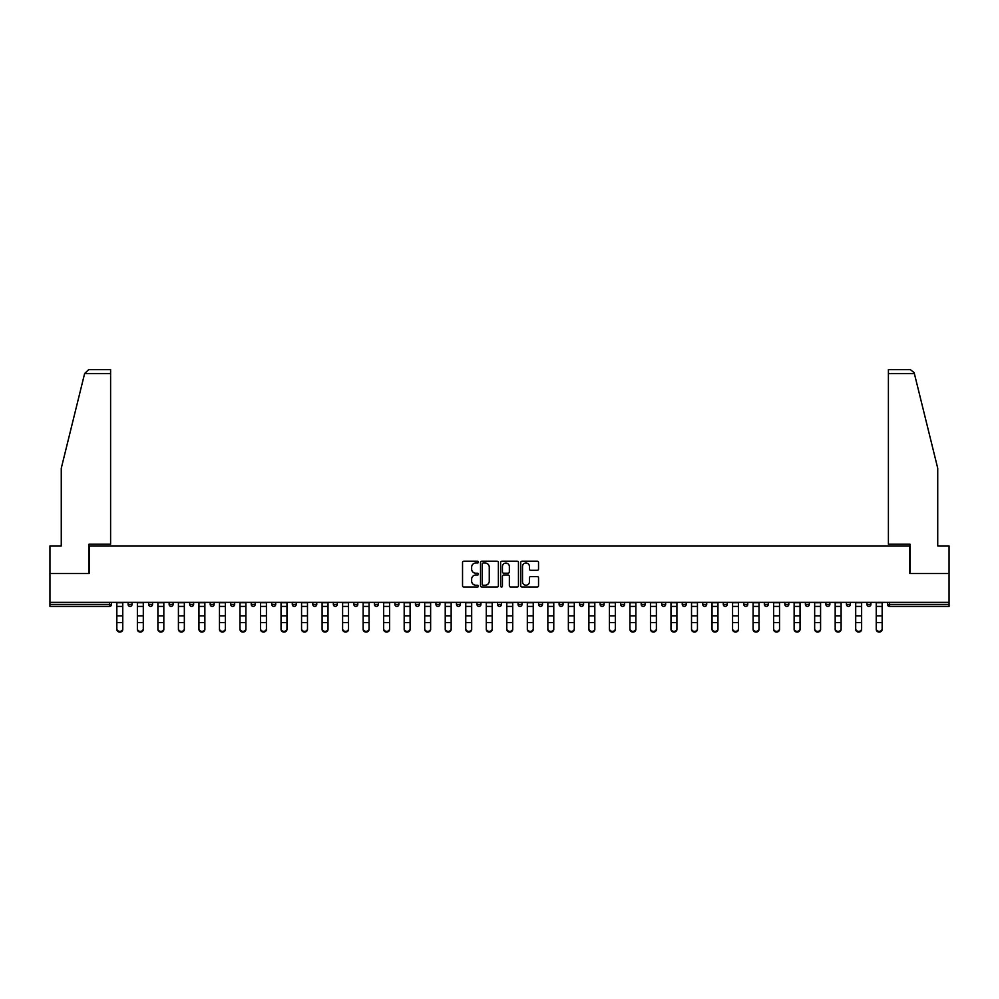 <?xml version="1.0" encoding="UTF-8"?>
<svg xmlns="http://www.w3.org/2000/svg" width="999" height="999" viewBox="0 0 999 999"><rect width="100%" height="100%" fill="white"/><g stroke="black" fill="none" stroke-linecap="round" stroke-linejoin="round"><path stroke-width="1.5" d="M478.446 562.112A0.899 0.899 0 0 0 477.547 561.213L463.823 561.213A1.286 1.286 0 0 0 462.537 562.499L462.537 585.751A1.286 1.286 0 0 0 463.823 587.037L477.547 587.037A0.899 0.899 0 0 0 478.446 586.138A0.899 0.899 0 0 0 477.547 585.227L475.774 585.227A4.133 4.133 0 0 1 471.64 581.093L471.64 579.158A4.133 4.133 0 0 1 475.774 575.024L477.547 575.024A0.899 0.899 0 0 0 478.446 574.125A0.899 0.899 0 0 0 477.547 573.214L475.774 573.214A4.133 4.133 0 0 1 471.64 569.093L471.64 567.145A4.133 4.133 0 0 1 475.774 563.011L477.547 563.011A0.899 0.899 0 0 0 478.446 562.112M537.237 570.317A1.286 1.286 0 0 0 538.536 569.018L538.536 562.499A1.286 1.286 0 0 0 537.237 561.213L522.002 561.213A1.286 1.286 0 0 0 520.716 562.499L520.716 585.751A1.286 1.286 0 0 0 522.002 587.037L537.237 587.037A1.286 1.286 0 0 0 538.536 585.751L538.536 577.872A1.286 1.286 0 0 0 537.237 576.573L530.719 576.573A1.286 1.286 0 0 0 529.433 577.872L529.433 581.78A3.459 3.459 0 0 1 525.973 585.227A3.459 3.459 0 0 1 522.514 581.78L522.514 566.47A3.459 3.459 0 0 1 525.973 563.011A3.459 3.459 0 0 1 529.433 566.47L529.433 569.018A1.286 1.286 0 0 0 530.719 570.317L537.237 570.317M84.628 373.551L88.699 369.605L110.602 369.605L110.602 373.551L84.628 373.551L61.264 468.281L61.264 545.904L49.95 545.904L49.95 573.526L89.161 573.526L89.161 545.904L909.839 545.904L909.839 573.526L949.05 573.526L949.05 602.347L49.95 602.347L49.95 604.445L109.553 604.445L109.553 602.347M49.95 573.526L49.95 602.347M498.376 562.499A1.286 1.286 0 0 0 497.077 561.213L481.843 561.213A1.286 1.286 0 0 0 480.544 562.499L480.544 585.751A1.286 1.286 0 0 0 481.843 587.037L497.077 587.037A1.286 1.286 0 0 0 498.376 585.751L498.376 562.499M501.923 561.213L517.157 561.213A1.286 1.286 0 0 1 518.456 562.499L518.456 585.751A1.286 1.286 0 0 1 517.157 587.037L510.639 587.037A1.286 1.286 0 0 1 509.353 585.751L509.353 576.323A1.286 1.286 0 0 0 508.054 575.024L503.733 575.024A1.286 1.286 0 0 0 502.435 576.323L502.435 586.138A0.899 0.899 0 0 1 501.535 587.037A0.899 0.899 0 0 1 500.624 586.138L500.624 562.499A1.286 1.286 0 0 1 501.923 561.213M111.526 602.347L111.526 604.445A1.973 1.973 0 0 1 109.553 606.418L49.95 606.418L49.95 604.445M949.05 602.347L949.05 606.418L889.447 606.418A1.973 1.973 0 0 1 887.474 604.445L887.474 602.347M128.097 602.347L128.097 604.445L128.097 602.347M109.553 606.418A1.973 1.973 0 0 0 111.526 604.445A1.973 1.973 0 0 1 109.553 606.418L109.553 604.445L111.526 604.445M130.07 606.418A1.973 1.973 0 0 1 128.097 604.445A1.973 1.973 0 0 0 130.07 606.418A1.973 1.973 0 0 0 132.043 604.445L132.043 602.347L132.043 604.445A1.973 1.973 0 0 1 130.07 606.418A1.973 1.973 0 0 1 128.097 604.445L132.043 604.445A1.973 1.973 0 0 1 130.07 606.418M148.626 602.347L148.626 604.445L148.626 602.347M152.572 602.347L152.572 604.445A1.973 1.973 0 0 1 150.599 606.418A1.973 1.973 0 0 1 148.626 604.445A1.973 1.973 0 0 0 150.599 606.418A1.973 1.973 0 0 0 152.572 604.445A1.973 1.973 0 0 1 150.599 606.418A1.973 1.973 0 0 1 148.626 604.445L152.572 604.445M169.143 602.347L169.143 604.445L169.143 602.347M173.089 602.347L173.089 604.445L173.089 602.347M189.673 604.445A1.973 1.973 0 0 0 191.646 606.418A1.973 1.973 0 0 0 193.619 604.445A1.973 1.973 0 0 1 191.646 606.418A1.973 1.973 0 0 0 193.619 604.445L193.619 602.347L193.619 604.445L189.673 604.445A1.973 1.973 0 0 0 191.646 606.418A1.973 1.973 0 0 1 189.673 604.445L189.673 602.347M210.19 602.347L210.19 604.445L210.19 602.347M214.136 602.347L214.136 604.445L214.136 602.347M234.665 602.347L234.665 604.445A1.973 1.973 0 0 1 232.692 606.418A1.973 1.973 0 0 1 230.719 604.445L230.719 602.347M253.209 606.418A1.973 1.973 0 0 0 255.182 604.445L255.182 602.347L255.182 604.445A1.973 1.973 0 0 1 253.209 606.418A1.973 1.973 0 0 1 251.236 604.445L251.236 602.347M271.765 602.347L271.765 604.445L271.765 602.347M275.712 602.347L275.712 604.445A1.973 1.973 0 0 1 273.738 606.418A1.973 1.973 0 0 1 271.765 604.445L275.712 604.445A1.973 1.973 0 0 1 273.738 606.418M296.241 602.347L296.241 604.445A1.973 1.973 0 0 1 294.268 606.418A1.973 1.973 0 0 1 292.282 604.445L292.282 602.347M314.785 606.418A1.973 1.973 0 0 0 316.758 604.445L316.758 602.347L316.758 604.445A1.973 1.973 0 0 1 314.785 606.418A1.973 1.973 0 0 1 312.812 604.445L312.812 602.347M337.287 602.347L337.287 604.445A1.973 1.973 0 0 1 335.314 606.418A1.973 1.973 0 0 1 333.341 604.445L333.341 602.347M353.858 602.347L353.858 604.445L353.858 602.347M357.804 602.347L357.804 604.445A1.973 1.973 0 0 1 355.831 606.418A1.973 1.973 0 0 1 353.858 604.445L357.804 604.445A1.973 1.973 0 0 1 355.831 606.418M378.334 602.347L378.334 604.445L374.388 604.445A1.973 1.973 0 0 0 376.361 606.418A1.973 1.973 0 0 1 374.388 604.445L374.388 602.347M396.878 606.418A1.973 1.973 0 0 0 398.851 604.445L398.851 602.347L398.851 604.445A1.973 1.973 0 0 1 396.878 606.418A1.973 1.973 0 0 1 394.905 604.445L394.905 602.347M419.38 602.347L419.38 604.445A1.973 1.973 0 0 1 417.407 606.418A1.973 1.973 0 0 1 415.434 604.445L415.434 602.347M435.951 602.347L435.951 604.445L435.951 602.347M439.897 602.347L439.897 604.445A1.973 1.973 0 0 1 437.924 606.418A1.973 1.973 0 0 1 435.951 604.445L439.897 604.445A1.973 1.973 0 0 1 437.924 606.418M460.427 602.347L460.427 604.445A1.973 1.973 0 0 1 458.454 606.418A1.973 1.973 0 0 1 456.481 604.445L456.481 602.347M476.998 604.445L480.944 604.445A1.973 1.973 0 0 1 478.971 606.418A1.973 1.973 0 0 0 480.944 604.445L480.944 602.347L480.944 604.445A1.973 1.973 0 0 1 478.971 606.418A1.973 1.973 0 0 1 476.998 604.445L476.998 602.347M501.473 602.347L501.473 604.445A1.973 1.973 0 0 1 499.5 606.418A1.973 1.973 0 0 1 497.527 604.445L497.527 602.347M518.056 602.347L518.056 604.445L518.056 602.347M522.002 602.347L522.002 604.445L522.002 602.347M538.573 602.347L538.573 604.445L538.573 602.347M542.519 602.347L542.519 604.445A1.973 1.973 0 0 1 540.546 606.418A1.973 1.973 0 0 1 538.573 604.445L542.519 604.445A1.973 1.973 0 0 1 540.546 606.418M559.103 602.347L559.103 604.445L559.103 602.347M563.049 602.347L563.049 604.445L563.049 602.347M579.62 602.347L579.62 604.445L579.62 602.347M583.566 602.347L583.566 604.445A1.973 1.973 0 0 1 581.593 606.418A1.973 1.973 0 0 1 579.62 604.445A1.973 1.973 0 0 0 581.593 606.418A1.973 1.973 0 0 0 583.566 604.445A1.973 1.973 0 0 1 581.593 606.418A1.973 1.973 0 0 1 579.62 604.445L583.566 604.445M604.095 602.347L604.095 604.445A1.973 1.973 0 0 1 602.122 606.418A1.973 1.973 0 0 1 600.149 604.445L600.149 602.347M624.612 602.347L624.612 604.445L620.666 604.445A1.973 1.973 0 0 0 622.639 606.418A1.973 1.973 0 0 1 620.666 604.445L620.666 602.347M645.142 602.347L645.142 604.445A1.973 1.973 0 0 1 643.169 606.418A1.973 1.973 0 0 1 641.196 604.445L641.196 602.347M661.713 602.347L661.713 604.445L661.713 602.347M665.659 602.347L665.659 604.445A1.973 1.973 0 0 1 663.686 606.418A1.973 1.973 0 0 1 661.713 604.445A1.973 1.973 0 0 0 663.686 606.418A1.973 1.973 0 0 1 661.713 604.445L665.659 604.445A1.973 1.973 0 0 1 663.686 606.418M686.188 602.347L686.188 604.445A1.973 1.973 0 0 1 684.215 606.418A1.973 1.973 0 0 1 682.242 604.445L682.242 602.347M706.718 602.347L706.718 604.445L702.759 604.445A1.973 1.973 0 0 0 704.732 606.418A1.973 1.973 0 0 1 702.759 604.445L702.759 602.347M727.235 602.347L727.235 604.445A1.973 1.973 0 0 1 725.262 606.418A1.973 1.973 0 0 1 723.288 604.445L723.288 602.347M747.764 602.347L747.764 604.445L743.818 604.445A1.973 1.973 0 0 0 745.791 606.418A1.973 1.973 0 0 1 743.818 604.445L743.818 602.347M768.281 602.347L768.281 604.445A1.973 1.973 0 0 1 766.308 606.418A1.973 1.973 0 0 1 764.335 604.445L764.335 602.347M788.81 602.347L788.81 604.445L784.864 604.445A1.973 1.973 0 0 0 786.837 606.418A1.973 1.973 0 0 1 784.864 604.445L784.864 602.347M809.327 602.347L809.327 604.445A1.973 1.973 0 0 1 807.354 606.418A1.973 1.973 0 0 1 805.381 604.445L805.381 602.347M829.857 602.347L829.857 604.445L825.911 604.445A1.973 1.973 0 0 0 827.884 606.418A1.973 1.973 0 0 1 825.911 604.445L825.911 602.347M850.374 602.347L850.374 604.445L846.428 604.445A1.973 1.973 0 0 0 848.401 606.418A1.973 1.973 0 0 1 846.428 604.445L846.428 602.347M870.903 602.347L870.903 604.445L866.957 604.445A1.973 1.973 0 0 0 868.93 606.418A1.973 1.973 0 0 1 866.957 604.445L866.957 602.347M171.116 606.418A1.973 1.973 0 0 1 169.143 604.445A1.973 1.973 0 0 0 171.116 606.418A1.973 1.973 0 0 0 173.089 604.445A1.973 1.973 0 0 1 171.116 606.418A1.973 1.973 0 0 1 169.143 604.445L173.089 604.445A1.973 1.973 0 0 1 171.116 606.418M212.163 606.418A1.973 1.973 0 0 1 210.19 604.445A1.973 1.973 0 0 0 212.163 606.418A1.973 1.973 0 0 0 214.136 604.445A1.973 1.973 0 0 1 212.163 606.418A1.973 1.973 0 0 1 210.19 604.445L214.136 604.445A1.973 1.973 0 0 1 212.163 606.418M376.361 606.418A1.973 1.973 0 0 0 378.334 604.445A1.973 1.973 0 0 1 376.361 606.418A1.973 1.973 0 0 1 374.388 604.445M520.029 606.418A1.973 1.973 0 0 1 518.056 604.445L522.002 604.445A1.973 1.973 0 0 1 520.029 606.418A1.973 1.973 0 0 0 522.002 604.445A1.973 1.973 0 0 1 520.029 606.418M561.076 606.418A1.973 1.973 0 0 1 559.103 604.445A1.973 1.973 0 0 0 561.076 606.418A1.973 1.973 0 0 0 563.049 604.445A1.973 1.973 0 0 1 561.076 606.418A1.973 1.973 0 0 1 559.103 604.445L563.049 604.445M622.639 606.418A1.973 1.973 0 0 0 624.612 604.445A1.973 1.973 0 0 1 622.639 606.418A1.973 1.973 0 0 1 620.666 604.445M704.732 606.418A1.973 1.973 0 0 0 706.718 604.445A1.973 1.973 0 0 1 704.732 606.418A1.973 1.973 0 0 1 702.759 604.445M747.764 604.445A1.973 1.973 0 0 1 745.791 606.418A1.973 1.973 0 0 0 747.764 604.445A1.973 1.973 0 0 1 745.791 606.418A1.973 1.973 0 0 1 743.818 604.445M786.837 606.418A1.973 1.973 0 0 0 788.81 604.445A1.973 1.973 0 0 1 786.837 606.418A1.973 1.973 0 0 1 784.864 604.445M807.354 606.418A1.973 1.973 0 0 0 809.327 604.445A1.973 1.973 0 0 1 807.354 606.418M827.884 606.418A1.973 1.973 0 0 0 829.857 604.445A1.973 1.973 0 0 1 827.884 606.418A1.973 1.973 0 0 1 825.911 604.445M848.401 606.418A1.973 1.973 0 0 0 850.374 604.445A1.973 1.973 0 0 1 848.401 606.418A1.973 1.973 0 0 1 846.428 604.445M868.93 606.418A1.973 1.973 0 0 0 870.903 604.445A1.973 1.973 0 0 1 868.93 606.418A1.973 1.973 0 0 1 866.957 604.445M483.266 563.011A0.899 0.899 0 0 0 482.355 563.923L482.355 584.328A0.899 0.899 0 0 0 483.266 585.227L485.139 585.227A4.133 4.133 0 0 0 489.26 581.093L489.26 567.145A4.133 4.133 0 0 0 485.139 563.011L483.266 563.011M509.353 566.533A3.459 3.459 0 0 0 505.894 563.086A3.459 3.459 0 0 0 502.435 566.533L502.435 571.928A1.286 1.286 0 0 0 503.733 573.214L508.054 573.214A1.286 1.286 0 0 0 509.353 571.928L509.353 566.533M116.846 623.351L116.846 628.671A2.96 2.685 0 0 0 122.765 628.671L122.765 629.395A2.96 2.685 180 0 1 116.846 629.395M122.765 628.671L122.765 602.347M116.846 628.671L116.846 602.347M110.602 369.605L94.818 369.605L110.602 369.605M89.023 573.526L89.023 544.193L110.602 544.193L110.602 373.551M949.05 573.526L949.05 545.904L937.736 545.904L937.736 468.281L914.135 372.615L910.301 369.605L888.398 369.605L910.301 369.605M909.977 573.526L909.977 544.193L888.398 544.193L888.398 369.605M137.375 623.351L137.375 628.671A2.96 2.685 0 0 0 143.294 628.671L143.294 629.395A2.96 2.685 180 0 1 137.375 629.395M157.892 623.351L157.892 628.671A2.96 2.685 0 0 0 160.851 631.356A2.96 2.685 0 0 0 163.824 628.671L163.824 629.395A2.96 2.685 180 0 1 160.851 632.08A2.96 2.685 180 0 1 157.892 629.395M178.421 623.351L178.421 628.671A2.96 2.685 0 0 0 184.34 628.671L184.34 629.395A2.96 2.685 180 0 1 178.421 629.395M198.951 623.351L198.951 628.671A2.96 2.685 0 0 0 204.87 628.671L204.87 629.395A2.96 2.685 180 0 1 198.951 629.395M219.468 623.351L219.468 628.671A2.96 2.685 0 0 0 225.387 628.671L225.387 629.395A2.96 2.685 180 0 1 219.468 629.395M143.294 628.671L143.294 602.347M137.375 628.671L137.375 602.347M163.824 628.671L163.824 602.347M157.892 628.671L157.892 602.347M184.34 628.671L184.34 602.347M178.421 628.671L178.421 602.347M204.87 628.671L204.87 602.347M198.951 628.671L198.951 602.347M225.387 628.671L225.387 602.347M219.468 628.671L219.468 602.347M239.997 623.351L239.997 628.671A2.96 2.685 0 0 0 245.916 628.671L245.916 629.395A2.96 2.685 180 0 1 239.997 629.395M245.916 628.671L245.916 602.347M239.997 628.671L239.997 602.347M260.514 623.351L260.514 628.671A2.96 2.685 0 0 0 266.433 628.671L266.433 629.395A2.96 2.685 180 0 1 260.514 629.395M266.433 628.671L266.433 602.347M260.514 628.671L260.514 602.347M281.044 623.351L281.044 628.671A2.96 2.685 0 0 0 286.963 628.671L286.963 629.395A2.96 2.685 180 0 1 281.044 629.395M286.963 628.671L286.963 602.347M281.044 628.671L281.044 602.347M301.561 623.351L301.561 628.671A2.96 2.685 0 0 0 307.48 628.671L307.48 629.395A2.96 2.685 180 0 1 301.561 629.395M307.48 628.671L307.48 602.347M301.561 628.671L301.561 602.347M322.09 623.351L322.09 628.671A2.96 2.685 0 0 0 328.009 628.671L328.009 629.395A2.96 2.685 180 0 1 322.09 629.395M328.009 628.671L328.009 602.347M322.09 628.671L322.09 602.347M342.607 623.351L342.607 628.671A2.96 2.685 0 0 0 348.526 628.671L348.526 629.395A2.96 2.685 180 0 1 342.607 629.395M348.526 628.671L348.526 602.347M342.607 628.671L342.607 602.347M363.137 623.351L363.137 628.671A2.96 2.685 0 0 0 369.056 628.671L369.056 629.395A2.96 2.685 180 0 1 363.137 629.395M369.056 628.671L369.056 602.347M363.137 628.671L363.137 602.347M383.653 623.351L383.653 628.671A2.96 2.685 0 0 0 386.613 631.356A2.96 2.685 0 0 0 389.585 628.671L389.585 629.395A2.96 2.685 180 0 1 386.613 632.08A2.96 2.685 180 0 1 383.653 629.395M389.585 628.671L389.585 602.347M383.653 628.671L383.653 602.347M404.183 623.351L404.183 628.671A2.96 2.685 0 0 0 410.102 628.671L410.102 629.395A2.96 2.685 180 0 1 404.183 629.395M410.102 628.671L410.102 602.347M404.183 628.671L404.183 602.347M424.712 623.351L424.712 628.671A2.96 2.685 0 0 0 430.631 628.671L430.631 629.395A2.96 2.685 180 0 1 424.712 629.395M430.631 628.671L430.631 602.347M424.712 628.671L424.712 602.347M445.229 623.351L445.229 628.671A2.96 2.685 0 0 0 451.148 628.671L451.148 629.395A2.96 2.685 180 0 1 445.229 629.395M451.148 628.671L451.148 602.347M445.229 628.671L445.229 602.347M465.759 623.351L465.759 628.671A2.96 2.685 0 0 0 471.678 628.671L471.678 629.395A2.96 2.685 180 0 1 465.759 629.395M471.678 628.671L471.678 602.347M465.759 628.671L465.759 602.347M486.276 623.351L486.276 628.671A2.96 2.685 0 0 0 492.195 628.671L492.195 629.395A2.96 2.685 180 0 1 486.276 629.395M492.195 628.671L492.195 602.347M486.276 628.671L486.276 602.347M506.805 623.351L506.805 628.671A2.96 2.685 0 0 0 512.724 628.671L512.724 629.395A2.96 2.685 180 0 1 506.805 629.395M512.724 628.671L512.724 602.347M506.805 628.671L506.805 602.347M527.322 623.351L527.322 628.671A2.96 2.685 0 0 0 533.241 628.671L533.241 629.395A2.96 2.685 180 0 1 527.322 629.395M533.241 628.671L533.241 602.347M527.322 628.671L527.322 602.347M547.852 623.351L547.852 628.671A2.96 2.685 0 0 0 553.771 628.671L553.771 629.395A2.96 2.685 180 0 1 547.852 629.395M553.771 628.671L553.771 602.347M547.852 628.671L547.852 602.347M568.369 623.351L568.369 628.671A2.96 2.685 0 0 0 574.288 628.671L574.288 629.395A2.96 2.685 180 0 1 568.369 629.395M574.288 628.671L574.288 602.347M568.369 628.671L568.369 602.347M588.898 623.351L588.898 628.671A2.96 2.685 0 0 0 594.817 628.671L594.817 629.395A2.96 2.685 180 0 1 588.898 629.395M594.817 628.671L594.817 602.347M588.898 628.671L588.898 602.347M609.415 623.351L609.415 628.671A2.96 2.685 0 0 0 612.387 631.356A2.96 2.685 0 0 0 615.347 628.671L615.347 629.395A2.96 2.685 180 0 1 612.387 632.08A2.96 2.685 180 0 1 609.415 629.395M615.347 628.671L615.347 602.347M609.415 628.671L609.415 602.347M629.944 623.351L629.944 628.671A2.96 2.685 0 0 0 635.864 628.671L635.864 629.395A2.96 2.685 180 0 1 629.944 629.395M635.864 629.395L635.864 602.347M629.944 628.671L629.944 602.347M650.474 623.351L650.474 628.671A2.96 2.685 0 0 0 656.393 628.671L656.393 629.395A2.96 2.685 180 0 1 650.474 629.395M656.393 628.671L656.393 602.347M650.474 628.671L650.474 602.347M670.991 623.351L670.991 628.671A2.96 2.685 0 0 0 676.91 628.671L676.91 629.395A2.96 2.685 180 0 1 670.991 629.395M676.91 628.671L676.91 602.347M670.991 628.671L670.991 602.347M691.52 623.351L691.52 628.671A2.96 2.685 0 0 0 697.439 628.671L697.439 629.395A2.96 2.685 180 0 1 691.52 629.395M697.439 628.671L697.439 602.347M691.52 628.671L691.52 602.347M712.037 623.351L712.037 628.671A2.96 2.685 0 0 0 717.956 628.671L717.956 629.395A2.96 2.685 180 0 1 712.037 629.395M717.956 628.671L717.956 602.347M712.037 628.671L712.037 602.347M732.567 623.351L732.567 628.671A2.96 2.685 0 0 0 738.486 628.671L738.486 629.395A2.96 2.685 180 0 1 732.567 629.395M738.486 628.671L738.486 602.347M732.567 628.671L732.567 602.347M753.084 623.351L753.084 628.671A2.96 2.685 0 0 0 759.003 628.671L759.003 629.395A2.96 2.685 180 0 1 753.084 629.395M759.003 629.395L759.003 602.347M753.084 628.671L753.084 602.347M773.613 623.351L773.613 628.671A2.96 2.685 0 0 0 779.532 628.671L779.532 629.395A2.96 2.685 180 0 1 773.613 629.395M779.532 628.671L779.532 602.347M773.613 628.671L773.613 602.347M794.13 623.351L794.13 628.671A2.96 2.685 0 0 0 800.049 628.671L800.049 629.395A2.96 2.685 180 0 1 794.13 629.395M800.049 628.671L800.049 602.347M794.13 628.671L794.13 602.347M814.66 623.351L814.66 628.671A2.96 2.685 0 0 0 820.579 628.671L820.579 629.395A2.96 2.685 180 0 1 814.66 629.395M820.579 628.671L820.579 602.347M814.66 628.671L814.66 602.347M835.176 623.351L835.176 628.671A2.96 2.685 0 0 0 838.149 631.356A2.96 2.685 0 0 0 841.108 628.671L841.108 629.395A2.96 2.685 180 0 1 838.149 632.08A2.96 2.685 180 0 1 835.176 629.395M841.108 628.671L841.108 602.347M835.176 628.671L835.176 602.347M855.706 623.351L855.706 628.671A2.96 2.685 0 0 0 861.625 628.671L861.625 629.395A2.96 2.685 180 0 1 855.706 629.395M861.625 628.671L861.625 602.347M855.706 628.671L855.706 602.347M876.235 623.351L876.235 628.671A2.96 2.685 0 0 0 882.154 628.671L882.154 629.395A2.96 2.685 180 0 1 876.235 629.395M882.154 629.395L882.154 602.347M876.235 628.671L876.235 602.347M889.447 602.347L889.447 604.445L949.05 604.445M887.474 604.445L889.447 604.445L889.447 606.418M232.692 606.418A1.973 1.973 0 0 0 234.665 604.445L230.719 604.445M255.182 604.445L251.236 604.445M294.268 606.418A1.973 1.973 0 0 0 296.241 604.445L292.282 604.445M316.758 604.445L312.812 604.445M335.314 606.418A1.973 1.973 0 0 0 337.287 604.445L333.341 604.445M398.851 604.445L394.905 604.445M417.407 606.418A1.973 1.973 0 0 0 419.38 604.445L415.434 604.445M458.454 606.418A1.973 1.973 0 0 0 460.427 604.445L456.481 604.445M499.5 606.418A1.973 1.973 0 0 0 501.473 604.445L497.527 604.445M602.122 606.418A1.973 1.973 0 0 0 604.095 604.445L600.149 604.445M643.169 606.418A1.973 1.973 0 0 0 645.142 604.445L641.196 604.445M684.215 606.418A1.973 1.973 0 0 0 686.188 604.445L682.242 604.445M725.262 606.418A1.973 1.973 0 0 0 727.235 604.445L723.288 604.445M766.308 606.418A1.973 1.973 0 0 0 768.281 604.445L764.335 604.445M809.327 604.445L805.381 604.445M116.846 615.834L122.765 615.834M116.846 622.627L122.765 622.627M116.846 606.418L122.765 606.418M116.846 602.747L122.765 602.747M914.372 373.551L888.398 373.551M137.375 615.834L143.294 615.834M137.375 622.627L143.294 622.627M137.375 606.418L143.294 606.418M137.375 602.747L143.294 602.747M157.892 615.834L163.824 615.834M157.892 622.627L163.824 622.627M157.892 606.418L163.824 606.418M157.892 602.747L163.824 602.747M178.421 615.834L184.34 615.834M178.421 622.627L184.34 622.627M178.421 606.418L184.34 606.418M178.421 602.747L184.34 602.747M198.951 615.834L204.87 615.834M198.951 622.627L204.87 622.627M198.951 606.418L204.87 606.418M198.951 602.747L204.87 602.747M219.468 615.834L225.387 615.834M219.468 622.627L225.387 622.627M219.468 606.418L225.387 606.418M219.468 602.747L225.387 602.747M239.997 615.834L245.916 615.834M239.997 622.627L245.916 622.627M239.997 606.418L245.916 606.418M239.997 602.747L245.916 602.747M260.514 615.834L266.433 615.834M260.514 622.627L266.433 622.627M260.514 606.418L266.433 606.418M260.514 602.747L266.433 602.747M281.044 615.834L286.963 615.834M281.044 622.627L286.963 622.627M281.044 606.418L286.963 606.418M281.044 602.747L286.963 602.747M301.561 615.834L307.48 615.834M301.561 622.627L307.48 622.627M301.561 606.418L307.48 606.418M301.561 602.747L307.48 602.747M322.09 615.834L328.009 615.834M322.09 622.627L328.009 622.627M322.09 606.418L328.009 606.418M322.09 602.747L328.009 602.747M342.607 615.834L348.526 615.834M342.607 622.627L348.526 622.627M342.607 606.418L348.526 606.418M342.607 602.747L348.526 602.747M363.137 615.834L369.056 615.834M363.137 622.627L369.056 622.627M363.137 606.418L369.056 606.418M363.137 602.747L369.056 602.747M383.653 615.834L389.585 615.834M383.653 622.627L389.585 622.627M383.653 606.418L389.585 606.418M383.653 602.747L389.585 602.747M404.183 615.834L410.102 615.834M404.183 622.627L410.102 622.627M404.183 606.418L410.102 606.418M404.183 602.747L410.102 602.747M424.712 615.834L430.631 615.834M424.712 622.627L430.631 622.627M424.712 606.418L430.631 606.418M424.712 602.747L430.631 602.747M445.229 615.834L451.148 615.834M445.229 622.627L451.148 622.627M445.229 606.418L451.148 606.418M445.229 602.747L451.148 602.747M465.759 615.834L471.678 615.834M465.759 622.627L471.678 622.627M465.759 606.418L471.678 606.418M465.759 602.747L471.678 602.747M486.276 615.834L492.195 615.834M486.276 622.627L492.195 622.627M486.276 606.418L492.195 606.418M486.276 602.747L492.195 602.747M506.805 615.834L512.724 615.834M506.805 622.627L512.724 622.627M506.805 606.418L512.724 606.418M506.805 602.747L512.724 602.747M527.322 615.834L533.241 615.834M527.322 622.627L533.241 622.627M527.322 606.418L533.241 606.418M527.322 602.747L533.241 602.747M547.852 615.834L553.771 615.834M547.852 622.627L553.771 622.627M547.852 606.418L553.771 606.418M547.852 602.747L553.771 602.747M568.369 615.834L574.288 615.834M568.369 622.627L574.288 622.627M568.369 606.418L574.288 606.418M568.369 602.747L574.288 602.747M588.898 615.834L594.817 615.834M588.898 622.627L594.817 622.627M588.898 606.418L594.817 606.418M588.898 602.747L594.817 602.747M609.415 615.834L615.347 615.834M609.415 622.627L615.347 622.627M609.415 606.418L615.347 606.418M609.415 602.747L615.347 602.747M629.944 615.834L635.864 615.834M629.944 622.627L635.864 622.627M629.944 606.418L635.864 606.418M629.944 602.747L635.864 602.747M650.474 615.834L656.393 615.834M650.474 622.627L656.393 622.627M650.474 606.418L656.393 606.418M650.474 602.747L656.393 602.747M670.991 615.834L676.91 615.834M670.991 622.627L676.91 622.627M670.991 606.418L676.91 606.418M670.991 602.747L676.91 602.747M691.52 615.834L697.439 615.834M691.52 622.627L697.439 622.627M691.52 606.418L697.439 606.418M691.52 602.747L697.439 602.747M712.037 615.834L717.956 615.834M712.037 622.627L717.956 622.627M712.037 606.418L717.956 606.418M712.037 602.747L717.956 602.747M732.567 615.834L738.486 615.834M732.567 622.627L738.486 622.627M732.567 606.418L738.486 606.418M732.567 602.747L738.486 602.747M753.084 615.834L759.003 615.834M753.084 622.627L759.003 622.627M753.084 606.418L759.003 606.418M753.084 602.747L759.003 602.747M773.613 615.834L779.532 615.834M773.613 622.627L779.532 622.627M773.613 606.418L779.532 606.418M773.613 602.747L779.532 602.747M794.13 615.834L800.049 615.834M794.13 622.627L800.049 622.627M794.13 606.418L800.049 606.418M794.13 602.747L800.049 602.747M814.66 615.834L820.579 615.834M814.66 622.627L820.579 622.627M814.66 606.418L820.579 606.418M814.66 602.747L820.579 602.747M835.176 615.834L841.108 615.834M835.176 622.627L841.108 622.627M835.176 606.418L841.108 606.418M835.176 602.747L841.108 602.747M855.706 615.834L861.625 615.834M855.706 622.627L861.625 622.627M855.706 606.418L861.625 606.418M855.706 602.747L861.625 602.747M876.235 615.834L882.154 615.834M876.235 622.627L882.154 622.627M876.235 606.418L882.154 606.418M876.235 602.747L882.154 602.747"/></g></svg>
